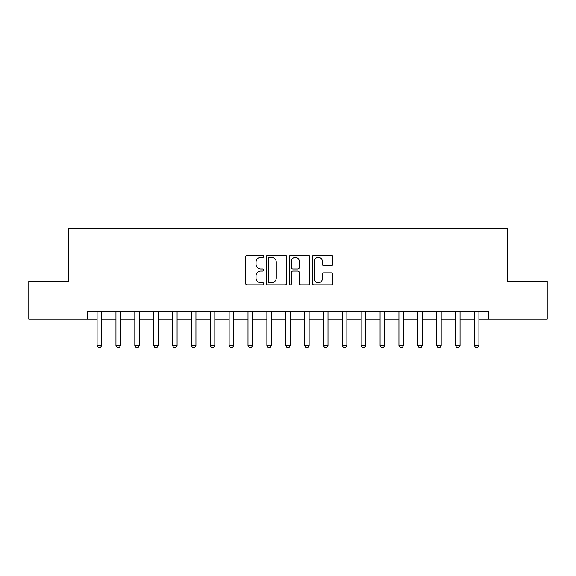 <?xml version="1.0" encoding="UTF-8"?>
<svg xmlns="http://www.w3.org/2000/svg" width="576" height="576" viewBox="0 0 576 576"><rect width="100%" height="100%" fill="white"/><g stroke="black" fill="none" stroke-linecap="round" stroke-linejoin="round"><path stroke-width="0.86" d="M263.851 256.262A1.037 1.037 0 0 0 262.814 255.226L247.075 255.226A1.483 1.483 0 0 0 245.599 256.709L245.599 283.37A1.483 1.483 0 0 0 247.075 284.854L262.814 284.854A1.037 1.037 0 0 0 263.851 283.817A1.037 1.037 0 0 0 262.814 282.78L260.777 282.78A4.738 4.738 0 0 1 256.039 278.042L256.039 275.818A4.738 4.738 0 0 1 260.777 271.08L262.814 271.08A1.037 1.037 0 0 0 263.851 270.043A1.037 1.037 0 0 0 262.814 269.006L260.777 269.006A4.738 4.738 0 0 1 256.039 264.262L256.039 262.044A4.738 4.738 0 0 1 260.777 257.299L262.814 257.299A1.037 1.037 0 0 0 263.851 256.262M331.294 265.673A1.483 1.483 0 0 0 332.777 264.19L332.777 256.709A1.483 1.483 0 0 0 331.294 255.226L313.812 255.226A1.483 1.483 0 0 0 312.329 256.709L312.329 283.37A1.483 1.483 0 0 0 313.812 284.854L331.294 284.854A1.483 1.483 0 0 0 332.777 283.37L332.777 274.334A1.483 1.483 0 0 0 331.294 272.858L323.813 272.858A1.483 1.483 0 0 0 322.33 274.334L322.33 278.82A3.96 3.96 0 0 1 318.37 282.78A3.96 3.96 0 0 1 314.402 278.82L314.402 261.266A3.96 3.96 0 0 1 318.37 257.299A3.96 3.96 0 0 1 322.33 261.266L322.33 264.19A1.483 1.483 0 0 0 323.813 265.673L331.294 265.673M87.278 319.09L28.8 319.09L28.8 281.362L68.414 281.362L68.414 228.535L507.586 228.535L507.586 281.362L547.2 281.362L547.2 319.09L488.722 319.09L488.722 311.544L87.278 311.544L87.278 319.09L97.092 319.09M286.704 256.709A1.483 1.483 0 0 0 285.221 255.226L267.739 255.226A1.483 1.483 0 0 0 266.263 256.709L266.263 283.37A1.483 1.483 0 0 0 267.739 284.854L285.221 284.854A1.483 1.483 0 0 0 286.704 283.37L286.704 256.709M290.779 255.226L308.261 255.226A1.483 1.483 0 0 1 309.737 256.709L309.737 283.37A1.483 1.483 0 0 1 308.261 284.854L300.78 284.854A1.483 1.483 0 0 1 299.297 283.37L299.297 272.556A1.483 1.483 0 0 0 297.814 271.08L292.853 271.08A1.483 1.483 0 0 0 291.37 272.556L291.37 283.817A1.037 1.037 0 0 1 290.333 284.854A1.037 1.037 0 0 1 289.296 283.817L289.296 256.709A1.483 1.483 0 0 1 290.779 255.226M101.621 319.09L115.956 319.09M120.485 319.09L134.82 319.09M139.349 319.09L153.684 319.09M158.213 319.09L172.548 319.09M177.077 319.09L191.412 319.09M195.941 319.09L210.276 319.09M214.805 319.09L229.14 319.09M233.669 319.09L248.004 319.09M252.533 319.09L266.875 319.09M271.397 319.09L285.739 319.09M290.261 319.09L304.603 319.09M309.125 319.09L323.467 319.09M327.996 319.09L342.331 319.09M346.86 319.09L361.195 319.09M365.724 319.09L380.059 319.09M384.588 319.09L398.923 319.09M403.452 319.09L417.787 319.09M422.316 319.09L436.651 319.09M441.18 319.09L455.515 319.09M460.044 319.09L474.379 319.09M478.908 319.09L488.722 319.09M269.374 257.299A1.037 1.037 0 0 0 268.337 258.336L268.337 281.743A1.037 1.037 0 0 0 269.374 282.78L271.519 282.78A4.738 4.738 0 0 0 276.257 278.042L276.257 262.044A4.738 4.738 0 0 0 271.519 257.299L269.374 257.299M299.297 261.338A3.96 3.96 0 0 0 295.33 257.378A3.96 3.96 0 0 0 291.37 261.338L291.37 267.523A1.483 1.483 0 0 0 292.853 269.006L297.814 269.006A1.483 1.483 0 0 0 299.297 267.523L299.297 261.338M101.786 311.544L101.686 311.839A1.512 1.512 0 0 0 101.621 312.3L101.621 345.499L100.483 347.465L98.222 347.465L97.092 345.499L97.092 312.3A1.512 1.512 0 0 0 97.02 311.839L96.926 311.544M97.092 345.499L101.621 345.499M120.65 311.544L120.55 311.839A1.512 1.512 0 0 0 120.485 312.3L120.485 345.499L119.347 347.465L117.086 347.465L115.956 345.499L115.956 312.3A1.512 1.512 0 0 0 115.884 311.839L115.79 311.544M115.956 345.499L120.485 345.499M139.514 311.544L139.421 311.839A1.512 1.512 0 0 0 139.349 312.3L139.349 345.499L138.218 347.465L135.95 347.465L134.82 345.499L134.82 312.3A1.512 1.512 0 0 0 134.748 311.839L134.654 311.544M134.82 345.499L139.349 345.499M158.378 311.544L158.285 311.839A1.512 1.512 0 0 0 158.213 312.3L158.213 345.499L157.082 347.465L154.814 347.465L153.684 345.499L153.684 312.3A1.512 1.512 0 0 0 153.612 311.839L153.518 311.544M153.684 345.499L158.213 345.499M177.242 311.544L177.149 311.839A1.512 1.512 0 0 0 177.077 312.3L177.077 345.499L175.946 347.465L173.678 347.465L172.548 345.499L172.548 312.3A1.512 1.512 0 0 0 172.476 311.839L172.382 311.544M172.548 345.499L177.077 345.499M196.106 311.544L196.013 311.839A1.512 1.512 0 0 0 195.941 312.3L195.941 345.499L194.81 347.465L192.542 347.465L191.412 345.499L191.412 312.3A1.512 1.512 0 0 0 191.34 311.839L191.246 311.544M191.412 345.499L195.941 345.499M214.97 311.544L214.877 311.839A1.512 1.512 0 0 0 214.805 312.3L214.805 345.499L213.674 347.465L211.406 347.465L210.276 345.499L210.276 312.3A1.512 1.512 0 0 0 210.204 311.839L210.11 311.544M210.276 345.499L214.805 345.499M233.834 311.544L233.741 311.839A1.512 1.512 0 0 0 233.669 312.3L233.669 345.499L232.538 347.465L230.278 347.465L229.14 345.499L229.14 312.3A1.512 1.512 0 0 0 229.068 311.839L228.974 311.544M229.14 345.499L233.669 345.499M252.698 311.544L252.605 311.839A1.512 1.512 0 0 0 252.533 312.3L252.533 345.499L251.402 347.465L249.142 347.465L248.004 345.499L248.004 312.3A1.512 1.512 0 0 0 247.939 311.839L247.838 311.544M248.004 345.499L252.533 345.499M271.562 311.544L271.469 311.839A1.512 1.512 0 0 0 271.397 312.3L271.397 345.499L270.266 347.465L268.006 347.465L266.875 345.499L266.875 312.3A1.512 1.512 0 0 0 266.803 311.839L266.71 311.544M266.875 345.499L271.397 345.499M290.426 311.544L290.333 311.839A1.512 1.512 0 0 0 290.261 312.3L290.261 345.499L289.13 347.465L286.87 347.465L285.739 345.499L285.739 312.3A1.512 1.512 0 0 0 285.667 311.839L285.574 311.544M285.739 345.499L290.261 345.499M309.29 311.544L309.197 311.839A1.512 1.512 0 0 0 309.125 312.3L309.125 345.499L307.994 347.465L305.734 347.465L304.603 345.499L304.603 312.3A1.512 1.512 0 0 0 304.531 311.839L304.438 311.544M304.603 345.499L309.125 345.499M328.162 311.544L328.061 311.839A1.512 1.512 0 0 0 327.996 312.3L327.996 345.499L326.858 347.465L324.598 347.465L323.467 345.499L323.467 312.3A1.512 1.512 0 0 0 323.395 311.839L323.302 311.544M323.467 345.499L327.996 345.499M347.026 311.544L346.932 311.839A1.512 1.512 0 0 0 346.86 312.3L346.86 345.499L345.722 347.465L343.462 347.465L342.331 345.499L342.331 312.3A1.512 1.512 0 0 0 342.259 311.839L342.166 311.544M342.331 345.499L346.86 345.499M365.89 311.544L365.796 311.839A1.512 1.512 0 0 0 365.724 312.3L365.724 345.499L364.594 347.465L362.326 347.465L361.195 345.499L361.195 312.3A1.512 1.512 0 0 0 361.123 311.839L361.03 311.544M361.195 345.499L365.724 345.499M384.754 311.544L384.66 311.839A1.512 1.512 0 0 0 384.588 312.3L384.588 345.499L383.458 347.465L381.19 347.465L380.059 345.499L380.059 312.3A1.512 1.512 0 0 0 379.987 311.839L379.894 311.544M380.059 345.499L384.588 345.499M403.618 311.544L403.524 311.839A1.512 1.512 0 0 0 403.452 312.3L403.452 345.499L402.322 347.465L400.054 347.465L398.923 345.499L398.923 312.3A1.512 1.512 0 0 0 398.851 311.839L398.758 311.544M398.923 345.499L403.452 345.499M422.482 311.544L422.388 311.839A1.512 1.512 0 0 0 422.316 312.3L422.316 345.499L421.186 347.465L418.918 347.465L417.787 345.499L417.787 312.3A1.512 1.512 0 0 0 417.715 311.839L417.622 311.544M417.787 345.499L422.316 345.499M441.346 311.544L441.252 311.839A1.512 1.512 0 0 0 441.18 312.3L441.18 345.499L440.05 347.465L437.782 347.465L436.651 345.499L436.651 312.3A1.512 1.512 0 0 0 436.579 311.839L436.486 311.544M436.651 345.499L441.18 345.499M460.21 311.544L460.116 311.839A1.512 1.512 0 0 0 460.044 312.3L460.044 345.499L458.914 347.465L456.653 347.465L455.515 345.499L455.515 312.3A1.512 1.512 0 0 0 455.45 311.839L455.35 311.544M455.515 345.499L460.044 345.499M479.074 311.544L478.98 311.839A1.512 1.512 0 0 0 478.908 312.3L478.908 345.499L477.778 347.465L475.517 347.465L474.379 345.499L474.379 312.3A1.512 1.512 0 0 0 474.314 311.839L474.214 311.544M474.379 345.499L478.908 345.499"/></g></svg>
